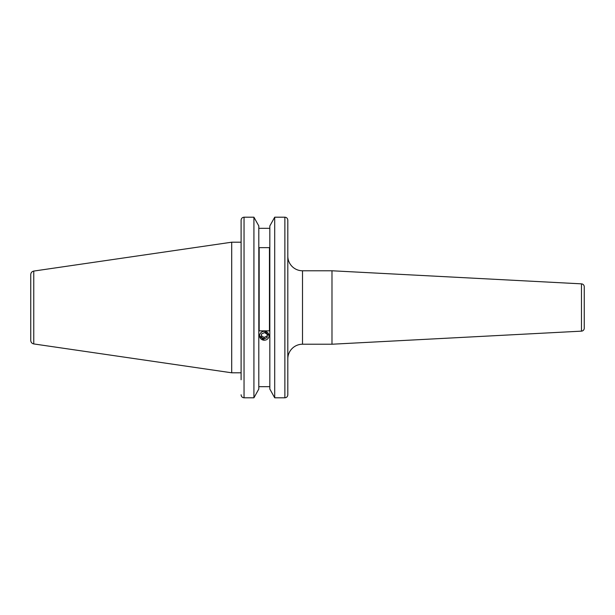 <?xml version="1.0" encoding="UTF-8"?>
<svg xmlns="http://www.w3.org/2000/svg" width="615" height="615" viewBox="0 0 615 615"><rect width="100%" height="100%" fill="white"/><g stroke="black" fill="none" stroke-linecap="round" stroke-linejoin="round"><path stroke-width="0.92" d="M584.25 324.904L584.25 290.096M287.812 358.914A14.691 14.691 0 0 1 302.503 344.223L302.503 270.777A14.691 14.691 0 0 1 287.812 256.086L287.812 358.914M581.467 331.147L581.467 283.853A2.937 2.937 0 0 1 584.25 286.782L584.25 328.218A2.937 2.937 0 0 1 581.467 331.147L331.985 344.223L331.985 270.777L302.503 270.777M331.985 344.223L302.503 344.223M581.467 283.853L331.985 270.777M241.103 372.798L231.701 372.798L231.701 242.202L33.764 271.069C31.903 271.492 30.896 272.653 30.75 274.559L30.75 340.441C30.896 342.347 31.903 343.508 33.764 343.931L33.764 271.069M269.824 389.041L269.824 225.959L274.705 217.195L274.705 397.805L269.824 389.041L274.705 397.805L284.876 397.805C286.682 397.605 287.666 396.59 287.812 394.769L287.812 220.232C287.666 218.41 286.69 217.403 284.876 217.195C286.682 217.395 287.666 218.41 287.812 220.232L287.812 295.162M258.807 225.959L253.926 217.195L258.807 225.959L258.807 389.041L253.926 397.805L253.926 217.195L244.04 217.195C242.233 217.403 241.257 218.41 241.103 220.232L241.103 242.202L231.701 242.202M263.989 340.256L259.469 335.759M258.807 228.326L269.824 228.326M258.807 386.674L269.824 386.674M264.642 331.17L269.162 335.759M259.169 247.637L259.169 330.862L269.455 330.862L269.455 247.637L259.169 247.637M241.103 379.755L241.103 220.232M241.103 394.769C241.257 396.59 242.233 397.605 244.04 397.805L253.926 397.805L258.807 389.041M284.876 397.805L284.876 217.195L274.705 217.195L269.824 225.959M287.812 379.755L287.812 394.769M263.989 340.195A4.728 4.443 180 0 0 269.032 336.067A4.728 4.443 180 0 0 264.635 331.324A4.728 4.443 180 0 0 259.591 335.459A4.728 4.443 180 0 0 263.989 340.195M267.125 337.535L267.356 334.36L264.542 332.577L261.498 333.983L261.267 337.166L264.081 338.942L267.125 337.535L267.125 336.028L264.081 337.435L264.081 338.942M261.367 335.721L264.081 337.435M267.125 336.028L267.256 334.291M244.04 397.805L244.04 217.195M33.764 343.931L231.701 372.798"/></g></svg>
